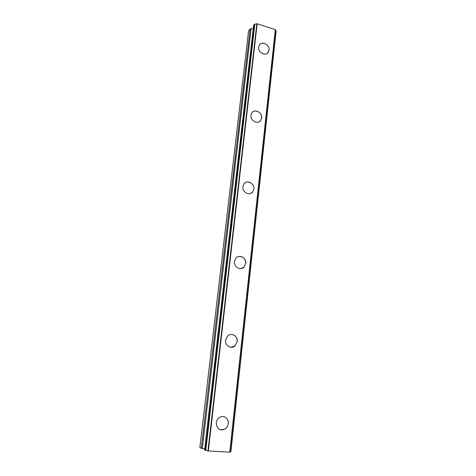 <?xml version="1.0" encoding="UTF-8"?>
<svg xmlns="http://www.w3.org/2000/svg" width="476" height="476" viewBox="0 0 476 476"><rect width="100%" height="100%" fill="white"/><g stroke="black" fill="none" stroke-linecap="round" stroke-linejoin="round"><path stroke-width="0.71" d="M224.363 416.815C227.123 418.017 228.42 420.296 228.254 423.64C227.933 426.002 226.826 427.799 224.934 429.037C223.274 430.007 221.584 430.167 219.87 429.513M216.241 422.759C216.55 420.498 217.591 418.755 219.365 417.517C223.434 414.584 229.021 418.458 228.26 423.646C227.939 426.002 226.832 427.799 224.94 429.037C219.632 430.863 216.729 428.769 216.241 422.759M231.538 334.467C235.34 335.021 237.232 337.383 237.215 341.566L234.989 345.879L230.967 347.248M225.565 340.138L227.653 335.967C231.443 332.2 238.054 336.098 237.221 341.566L234.995 345.879C231.199 349.461 224.726 345.552 225.565 340.138M238.464 256.564C243.057 256.189 245.485 258.486 245.747 263.448L244.2 266.917L241.487 268.5M234.436 261.532L235.888 258.194C239.309 253.928 246.622 257.861 245.753 263.448L244.2 266.917C240.767 271.028 233.555 267.09 234.436 261.532M245.533 182.558C249.228 180.321 254.565 184.474 253.875 189.02L252.75 191.84L251.06 193.226M242.885 186.657L243.944 183.944C246.996 179.416 254.767 183.415 253.881 189.014L252.756 191.84C249.68 196.237 241.992 192.239 242.885 186.657M252.726 111.931C256.142 108.956 262.377 113.24 261.633 118.012L260.783 120.351L259.729 121.445M250.947 115.251L251.739 113.008C254.47 108.361 262.52 112.467 261.633 118.006L260.788 120.351C258.04 124.885 250.055 120.785 250.947 115.251M259.884 44.387C262.96 40.942 269.815 45.333 269.035 50.206L267.702 53.003M258.641 47.082L259.259 45.202C261.705 40.531 269.916 44.762 269.041 50.2L268.381 52.17C265.917 56.745 257.76 52.521 258.641 47.082M201.324 448.273L199.872 447.511L248.609 30.654L250.156 28.959L201.324 448.273L204.716 448.969M253.268 28.334L250.156 28.959M204.626 449.963L208.345 450.974L229.872 452.164L275.42 29.649L257.159 23.8L254.452 24.252L253.643 25.246M275.354 30.226L276.003 30.791L230.705 451.914L276.003 30.791M229.896 451.98L230.705 451.914M257.004 23.818L208.179 450.945M257.159 23.8L208.345 450.974M275.336 29.494L229.759 452.2M275.39 29.572L229.831 452.182M251.12 28.572L202.342 448.547M253.66 25.121L204.62 450.004M254.452 24.252L205.37 450.397M254.838 24.181L205.793 450.486M256.814 23.883L207.97 450.897M253.631 25.186L204.597 449.981M275.42 29.649L229.872 452.164M276.128 30.946L230.878 451.885"/></g></svg>
